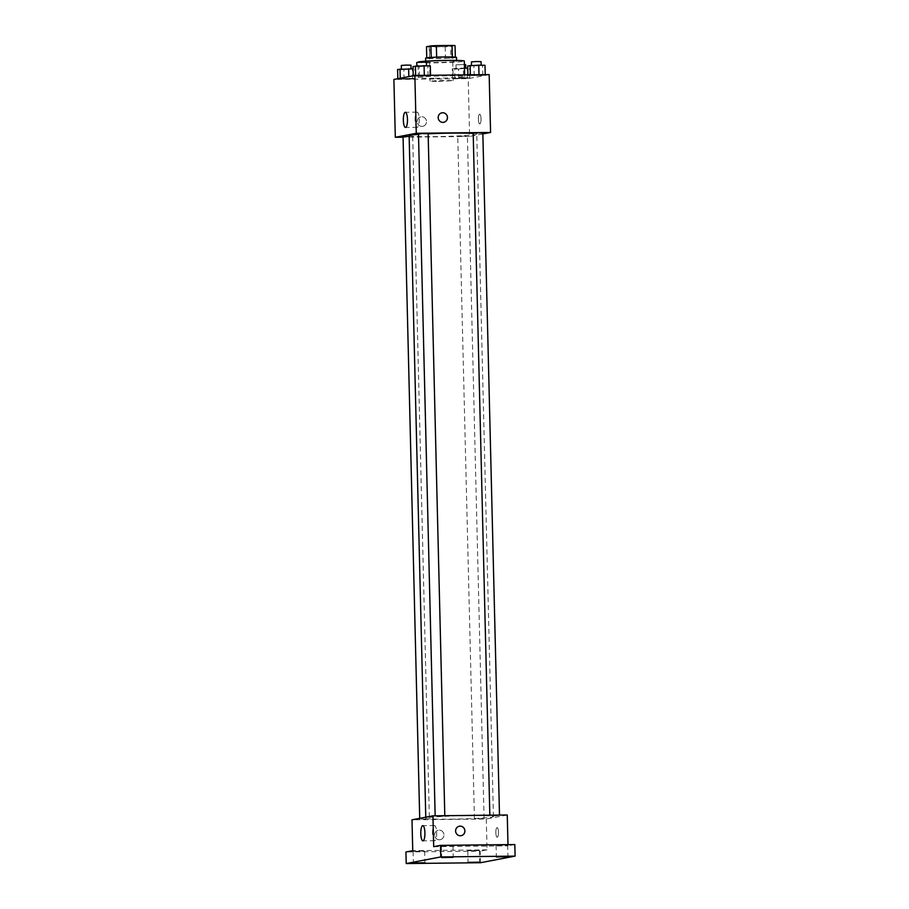 <?xml version="1.0" encoding="UTF-8"?>
<svg xmlns="http://www.w3.org/2000/svg" width="909" height="909" viewBox="0 0 909 909"><rect width="100%" height="100%" fill="white"/><g stroke="black" fill="none" stroke-linecap="round" stroke-linejoin="round"><path stroke-width="0.68" stroke-dasharray="4.54 3.41" d="M438.479 81.492L453.205 80.606L441.615 80.344L430.037 81.174L438.479 81.492M437.627 46.791L452.352 45.904L440.763 45.643L429.196 46.473L437.627 46.791M455.057 45.632L450.648 46.473A14.953 0.704 178.6 0 1 445.194 46.757L429.548 46.927A14.953 0.704 178.6 0 1 426.491 46.745M455.341 57.131L450.932 58.04L450.648 46.473M445.194 46.757L445.467 58.324L429.832 58.494L429.548 46.927M445.467 58.324A14.953 0.704 178.6 0 0 450.932 58.04M455.341 57.199A14.953 0.704 178.6 0 0 452.284 57.017L452.284 56.983M429.832 58.494A14.953 0.704 178.6 0 1 426.776 58.312L431.184 57.472A14.953 0.704 178.6 0 1 436.638 57.187L452.284 57.017M456.5 57.381A15.442 0.727 -1.4 0 1 455.92 57.597A15.442 0.727 -1.4 0 1 438.945 58.528A15.442 0.727 -1.4 0 1 425.617 58.131M456.011 61.448A15.442 0.727 178.6 0 0 456.591 61.233A15.442 0.727 178.6 0 0 441.138 60.892A15.442 0.727 178.6 0 0 425.707 61.994A15.442 0.727 178.6 0 0 436.956 62.414A15.442 0.727 178.6 0 0 456.011 61.448M417.992 62.176A23.168 1.091 178.6 0 0 434.866 62.812A23.168 1.091 178.6 0 0 464.317 61.051M435.241 78.242A23.168 1.091 178.6 0 0 464.692 76.47A23.168 1.091 178.6 0 0 441.501 75.947A23.168 1.091 178.6 0 0 418.367 77.606A23.168 1.091 178.6 0 0 435.241 78.242M479.009 74.799L485.224 74.947L482.804 75.413L467.942 75.572L479.009 74.799L485.224 74.947L482.804 75.413L467.942 75.572L479.009 74.731M424.321 75.402L430.536 75.549L428.116 76.015L413.254 76.186L424.321 75.402L430.536 75.549L428.116 76.015L413.254 76.186L424.31 75.345M489.167 74.618L468.203 78.629L393.892 79.458M463.579 77.742L469.805 77.89L467.385 78.356L452.523 78.526L469.805 77.89L452.523 78.526L463.579 77.742L463.34 68.107L464.488 68.13M408.891 78.356L415.106 78.504L412.686 78.969L397.824 79.128L415.106 78.504L397.824 79.128L408.891 78.356L408.845 76.595M482.849 133.941L469.612 136.464L468.203 78.629M478.407 119.295A4.829 1.318 -90.6 0 0 479.77 123.863A4.829 1.318 -90.6 0 0 481.031 119.022A4.829 1.318 -90.6 0 0 479.668 114.216A4.829 1.318 -90.6 0 0 478.407 119.295A4.829 1.318 -90.6 0 0 479.77 123.863A4.829 1.318 -90.6 0 0 481.031 119.022A4.829 1.318 -90.6 0 0 479.668 114.216A4.829 1.318 -90.6 0 0 478.407 119.295M409.13 135.702A33.826 1.591 178.6 0 0 433.763 136.634A33.826 1.591 178.6 0 0 476.759 134.055A33.826 1.591 178.6 0 0 473.18 133.43M428.139 133.805A33.826 1.591 178.6 0 0 418.492 134.373M469.612 136.464L403.073 137.214M418.481 133.828L428.139 133.589M473.18 133.214L482.827 132.987M461.261 136.305L467.396 135.93L461.261 136.305M409.141 136.407L403.062 136.77M421.981 126.396A4.829 4.636 79.2 0 0 426.423 120.704A4.829 4.636 79.2 0 0 420.958 116.829A4.829 4.636 79.2 0 0 421.981 126.396A4.829 4.636 79.2 0 0 426.423 120.704A4.829 4.636 79.2 0 0 420.958 116.829A4.829 4.636 79.2 0 0 421.981 126.396M443.728 122.306L443.728 122.306A4.829 4.636 -100.8 0 1 438.274 118.431A4.829 4.636 -100.8 0 1 441.922 112.83L441.922 112.83M415.095 120.136A7.59 2.068 89.4 0 1 417.072 112.148A7.59 2.068 89.4 0 1 419.219 119.715A7.59 2.068 89.4 0 1 417.231 127.328A7.59 2.068 89.4 0 1 415.095 120.136M450.444 819.168A33.826 1.591 178.6 0 0 493.439 816.589A33.826 1.591 178.6 0 0 459.579 815.827A33.826 1.591 178.6 0 0 425.81 818.236A33.826 1.591 178.6 0 0 450.444 819.168M425.878 818.941L419.742 819.316L425.878 818.941M493.371 815.884L499.507 815.521L493.371 815.884M477.941 818.839L484.077 818.464L477.941 818.839M438.683 816.498L444.819 816.123L438.683 816.498M507.256 814.998L486.292 819.009L411.993 819.827M514.824 844.541L508.006 845.847L507.983 844.62M480.52 862.721L480.236 851.154L405.925 851.983M486.292 819.009L487.054 849.858L480.236 851.154M495.848 832.678A4.829 1.318 -90.6 0 0 497.212 837.257A4.829 1.318 -90.6 0 0 498.473 832.417A4.829 1.318 -90.6 0 0 497.098 827.599A4.829 1.318 -90.6 0 0 495.848 832.678A4.829 1.318 -90.6 0 0 497.2 837.257A4.829 1.318 -90.6 0 0 498.462 832.417A4.829 1.318 -90.6 0 0 497.098 827.599A4.829 1.318 -90.6 0 0 495.837 832.678M433.707 846.677L508.006 845.847M487.054 849.858L412.743 850.676M439.422 839.78A4.829 4.636 79.2 0 0 443.853 834.087A4.829 4.636 79.2 0 0 438.399 830.212A4.829 4.636 79.2 0 0 439.422 839.78A4.829 4.636 79.2 0 0 443.853 834.087A4.829 4.636 79.2 0 0 438.399 830.212A4.829 4.636 79.2 0 0 439.422 839.78M461.17 835.689L461.17 835.689A4.829 4.636 -100.8 0 1 455.704 831.826A4.829 4.636 -100.8 0 1 459.352 826.213L459.352 826.213M432.525 833.519A7.59 2.068 89.4 0 1 434.502 825.531A7.59 2.068 89.4 0 1 436.65 833.099A7.59 2.068 89.4 0 1 434.672 840.711A7.59 2.068 89.4 0 1 432.525 833.519M496.303 845.313L507.665 845.109L496.303 845.313M441.604 845.927L452.966 845.722L441.604 845.927M467.999 850.722L479.361 850.517L467.999 850.722M413.311 851.335L424.673 851.131L413.311 851.335M413.072 68.823L397.597 69.493M404.925 69.425L411.061 69.061L404.925 69.425M415.106 78.504L414.879 68.857M412.686 78.969L412.459 69.323M404.05 79.276L403.812 69.641M401.312 65.437L410.97 65.198M430.298 65.914L413.016 66.539M420.356 66.482L426.491 66.107L420.356 66.482M428.116 76.015L427.878 66.38M419.481 76.333L419.242 66.687M416.742 62.494L426.389 62.255M467.771 68.209L458.5 69.027L452.284 68.879L454.705 68.414L463.34 68.107M459.613 68.823L465.749 68.448L459.613 68.823M469.805 77.89L469.567 68.255M467.385 78.356L467.146 68.72M458.738 78.674L458.5 69.027M452.523 78.526L452.284 68.879M454.943 78.06L454.705 68.414M464.397 64.471L456 64.823L465.658 64.596M484.997 65.3L467.715 65.937M475.043 65.868L481.179 65.505L475.043 65.868M482.804 75.413L482.577 65.766M474.168 75.72L473.93 66.084M467.942 75.572L467.93 74.856M471.43 61.88L481.088 61.642M429.196 46.473L430.037 81.174M452.352 45.904L453.205 80.606M456.591 61.233L456.568 60.426M425.707 61.994L425.685 61.176M464.692 76.47L464.647 74.89M418.367 77.606L417.992 62.301M417.072 112.148L405.323 112.273M417.231 127.328L405.494 127.465M493.439 816.589L476.759 134.055M425.81 818.236L425.776 817.191M419.719 818.35L419.742 819.316M412.709 136.543L429.389 819.077M489.86 815.759L489.837 815.191M484.077 818.464L467.396 135.93M474.43 818.702L457.75 136.168M434.502 825.531L422.765 825.656M434.672 840.711L422.935 840.848M496.075 845.393L496.359 856.96M507.665 845.109L507.949 856.687M467.783 850.801L468.067 862.368M479.361 850.517L479.645 862.096M413.095 851.415L413.379 862.982M424.673 851.131L424.957 862.698M441.388 846.006L441.672 857.573M452.966 845.722L453.25 857.289M456.102 68.686L456 64.823"/><path stroke-width="1.36" d="M426.764 57.835L426.491 46.745L430.9 45.904A14.953 0.704 178.6 0 1 436.365 45.62L452 45.45A14.953 0.704 178.6 0 1 455.057 45.632L455.341 57.131M425.685 61.176L425.617 58.131A15.442 0.727 -1.4 0 1 441.035 57.028A15.442 0.727 -1.4 0 1 456.5 57.381L456.568 60.426M431.184 57.437L430.9 45.904M452.284 56.983L452 45.45M436.638 57.165L436.365 45.62M464.647 74.89L464.317 61.051A23.168 1.091 178.6 0 0 441.126 60.528A23.168 1.091 178.6 0 0 417.992 62.176L417.992 62.301M403.073 137.214L395.313 137.293L393.892 79.458L414.856 75.447L489.167 74.618L490.576 132.464L482.849 133.941M473.18 133.43A33.826 1.591 178.6 0 0 428.139 133.805M418.492 134.373A33.826 1.591 178.6 0 0 409.13 135.702L425.776 817.191M395.313 137.293L416.265 133.293L490.576 132.464M444.808 815.691L428.139 133.589L423.31 133.487L418.481 133.828L435.15 815.805M499.495 815.089L482.827 132.987L477.998 132.873L473.18 133.214L489.837 815.191M419.719 818.35L403.062 136.77L409.141 136.407M416.265 133.293L414.856 75.447M403.346 120.261A7.59 2.068 89.4 0 1 405.323 112.273A7.59 2.068 89.4 0 1 407.482 119.84A7.59 2.068 89.4 0 1 405.494 127.465A7.59 2.068 89.4 0 1 403.346 120.261M441.922 112.83A4.829 4.636 -100.8 0 1 447.444 117.102A4.829 4.636 -100.8 0 1 443.728 122.306A4.829 4.636 -100.8 0 1 438.274 118.431A4.829 4.636 -100.8 0 1 442.706 112.75A4.829 4.636 -100.8 0 1 443.728 122.306M406.209 863.55L440.797 856.937L515.108 856.119L480.52 862.721L406.209 863.55L405.925 851.983L412.743 850.676L411.993 819.827L432.945 815.827L507.256 814.998L507.983 844.62M515.108 856.119L514.824 844.541L440.513 845.37L440.797 856.937M432.945 815.827L433.707 846.677L440.513 845.37M420.787 833.644A7.59 2.068 89.4 0 1 422.765 825.656A7.59 2.068 89.4 0 1 424.912 833.223A7.59 2.068 89.4 0 1 422.935 840.848A7.59 2.068 89.4 0 1 420.787 833.644M459.352 826.213A4.829 4.636 -100.8 0 1 464.874 830.485A4.829 4.636 -100.8 0 1 461.17 835.689A4.829 4.636 -100.8 0 1 455.704 831.826A4.829 4.636 -100.8 0 1 460.147 826.133A4.829 4.636 -100.8 0 1 461.17 835.689M453.034 857.369L441.672 857.573L453.034 857.369M424.742 862.777L413.379 862.982L424.742 862.777M479.429 862.175L468.067 862.368L479.429 862.175M507.722 856.767L496.359 856.96L507.722 856.767M397.824 78.708L397.597 69.493L413.072 68.823M408.845 76.595L408.652 68.709M400.244 78.242L400.017 69.027M411.05 68.766L410.97 65.198L406.13 65.096L401.312 65.437L401.403 68.97M413.243 75.754L413.016 66.539L424.083 65.766L430.298 65.914L430.525 75.277M424.31 75.345L424.083 65.766M415.674 75.436L415.436 66.073M426.48 65.823L426.389 62.255L421.56 62.142L416.742 62.494L416.822 66.027M464.488 68.13L467.771 68.209M465.749 68.164L465.658 64.596L464.397 64.471M467.93 74.856L467.715 65.937L478.77 65.153L484.997 65.3L485.224 74.663M479.009 74.731L478.77 65.153M470.362 74.833L470.135 65.471M481.168 65.209L481.088 61.642L476.248 61.539L471.43 61.88L471.521 65.414"/></g></svg>
